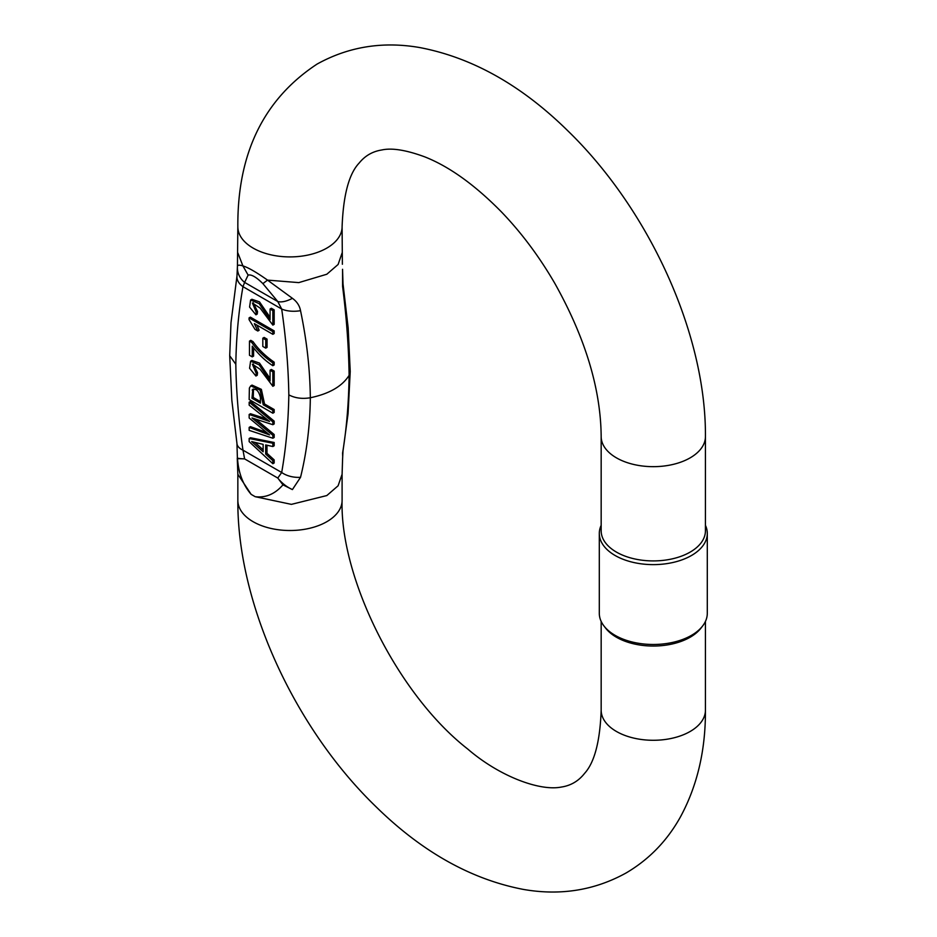 <?xml version="1.0" encoding="UTF-8"?>
<svg xmlns="http://www.w3.org/2000/svg" width="937" height="937" viewBox="0 0 937 937"><rect width="100%" height="100%" fill="white"/><g stroke="black" fill="none" stroke-linecap="round" stroke-linejoin="round"><path stroke-width="1.41" d="M271.379 308.261L274.178 309.866L274.178 324.343L272.854 325.104L272.854 310.627L270.067 309.023L271.379 308.261M253.189 302.768L257.534 311.471L257.242 314.047L255.918 314.809L256.223 312.232L257.534 311.471M270.067 309.023L270.067 319.751L259.151 303.611L250.601 300.016L251.912 299.266L259.502 301.878L270.067 317.315M272.854 331.639L249.066 317.901L250.378 317.139L274.178 330.878L274.178 333.56L272.854 334.322L272.854 331.639L274.178 330.878M256.937 325.127L259.139 330.257L257.827 331.019L254.325 323.616L272.854 334.322M270.067 370.22L271.379 369.459L274.178 371.075L274.178 385.54L272.854 386.302L272.854 371.837L270.067 370.22L270.067 380.961L259.151 364.809L250.601 361.225L249.582 368.264L255.918 376.018L256.223 373.43L252.416 364.224L260.088 369.272L272.854 386.302M253.189 363.978L257.534 372.668L257.242 375.257L255.918 376.018M250.601 361.225L251.912 360.464L259.502 363.076L270.067 378.525M253.587 347.92L253.587 356.119L252.264 356.88L252.264 346.163C258.717 354.573 265.581 361.085 272.854 365.711L272.854 362.947C263.929 356.704 256.89 349.852 251.737 342.403L249.476 341.103L249.476 355.275L252.264 356.88M249.476 341.103L250.788 340.342L253.049 341.654C258.202 349.103 265.253 355.943 274.178 362.186L274.178 364.95L272.854 365.711M274.178 409.539L274.178 412.444L272.854 413.205L272.854 410.301L263.227 404.737L264.539 403.988L274.178 409.539L272.854 410.301M263.227 404.737L260.053 390.108L250.718 385.857L252.03 385.095L261.364 389.347L264.539 403.988M274.178 459.891L274.178 462.96L272.854 463.721L272.854 460.653L274.178 459.891L266.998 453.344L266.998 445.239M272.854 443.236L249.16 438.516L250.484 437.755L274.178 442.487L274.178 445.778L272.854 446.539L272.854 443.236L274.178 442.487M274.178 434.522L274.178 437.485L272.854 438.235L272.854 435.283L274.178 434.522L255.824 419.214M272.854 435.283L252.018 417.972L272.854 424.695L272.854 421.908L249.16 402.219L249.16 405.135L269.54 421.427L249.16 414.494L249.16 417.996L269.54 434.909L249.16 427.401L250.484 426.64L266.436 432.425M249.16 414.494L250.484 413.732L266.155 418.769M249.16 402.219L250.484 401.458L274.178 421.146L274.178 423.946L272.854 424.695M267.068 339.124L267.068 347.381L265.745 348.142L265.745 339.885L267.068 339.124L264.14 337.437L262.817 338.187L262.817 346.456L265.745 348.142M282.962 484.851L277.797 478.057L281.686 472.494C285.996 447.945 288.373 422.072 288.83 394.875C288.373 367.163 285.996 338.538 281.686 309.023L277.797 301.55L262.887 283.63C256.281 277.071 251.362 274.236 248.118 275.103L244.616 282.4A20.848 19.127 -177.4 0 1 237.412 267.08A20.848 19.127 -177.4 0 1 237.436 266.576C237.237 264.995 239.064 264.773 242.917 265.909C248.317 267.572 256.527 272.316 267.537 280.128L292.414 298.317C296.912 301.573 299.617 305.696 300.531 310.686C306.762 340.412 310.018 369.436 310.323 397.757C310.018 425.621 306.762 452.138 300.531 477.308L292.414 489.582L282.962 484.851C274.986 494.045 265.721 497.992 255.18 496.692L251.151 494.361C243.034 484.897 238.49 472.974 237.518 458.603L237.436 457.83L237.518 458.603L244.616 458.896L242.976 450.147L281.686 472.494A20.848 13.294 5.8 0 0 300.531 477.308M342.673 456.167L342.591 453.028C346.526 429.169 348.705 403.285 349.114 375.362C348.705 347.1 346.526 317.444 342.591 286.406L342.555 269.294A20.848 1.452 178.9 0 1 342.509 269.399M237.436 266.576L237.846 226.813A52.132 30.101 180 0 0 270.02 254.618A52.132 30.101 180 0 0 326.826 248.094A52.132 30.101 180 0 0 342.099 226.813L342.38 264.257M705.432 436.572A52.132 30.101 -0 0 1 690.159 457.853A52.132 30.101 -0 0 1 633.353 464.377A52.132 30.101 -0 0 1 601.167 436.572L601.167 530.822A52.132 30.101 0 0 0 633.353 558.628A52.132 30.101 0 0 0 690.159 552.104A52.132 30.101 0 0 0 705.432 530.822L705.432 436.572C706.147 333.923 649.036 209.384 567.564 130.559C521.452 85.255 472.213 57.59 419.835 47.576C382.846 41.134 348.611 46.639 317.116 64.056C263.719 99.217 237.284 153.469 237.846 226.813M599.305 533.458L599.305 613.313A53.995 31.167 0 0 0 604.014 626.033L605.712 628.235A52.132 30.101 0 0 0 690.159 637.23A52.132 30.101 0 0 0 700.888 628.235L702.586 626.033A53.995 31.167 0 0 0 707.294 613.313L707.294 533.458A53.995 31.167 180 0 1 653.3 564.624A53.995 31.167 180 0 1 599.305 533.458A53.995 31.167 180 0 1 601.167 525.341M705.432 525.341A53.995 31.167 180 0 1 707.294 533.458M604.014 626.033A53.995 31.167 0 0 0 653.3 644.48A53.995 31.167 0 0 0 702.586 626.033M292.414 298.317A20.848 9.967 -36.2 0 1 277.797 301.55L244.616 282.4L242.976 286.663C238.642 311.189 236.253 337.062 235.819 364.27C236.253 391.982 238.642 420.608 242.976 450.147A20.848 10.635 -5.2 0 1 236.956 443.564M237.436 266.459L236.979 276.04L230.994 322.761L229.706 355.755L231.849 400.38L236.956 443.517L237.389 457.935A20.848 1.452 -1 0 0 244.616 458.896L277.797 478.057A20.848 10.6 37.1 0 0 292.414 489.582M236.967 276.087A20.848 13.294 5.8 0 0 242.976 286.663L281.686 309.023A20.848 10.635 -5.2 0 0 300.531 310.686M342.509 460.664A20.848 19.127 2.7 0 0 342.532 460.172L342.977 451.212L348.072 413.662L350.227 371.474L348.154 327.774L343.001 283.712L342.555 269.294M342.977 451.165A20.848 13.294 -174.2 0 1 342.591 453.028M342.989 283.677A20.848 10.635 174.8 0 1 342.591 286.406M250.718 385.857L249.383 388.059L249.16 399.525L272.854 413.205M253.599 389.031L252.17 390.061C255.871 388.047 258.624 390.506 260.427 397.475L260.427 403.133L251.959 398.237L252.814 389.253M251.959 398.237L253.271 397.475L260.427 401.61M253.482 389.3L253.271 397.475M251.737 342.403L253.049 341.654M272.854 362.947L274.178 362.186M272.854 371.837L274.178 371.075M256.223 373.43L257.534 372.668M249.066 317.901L249.066 319.634L255.016 329.391L257.827 331.019M272.854 310.627L274.178 309.866M250.601 300.016L249.582 307.067L255.918 314.809M256.223 312.232L252.416 303.014L260.088 308.062L272.854 325.104M263.133 444.372L263.133 451.786L251.655 441.585L263.133 444.372M255.098 442.522L263.133 449.819M249.16 438.516L249.16 441.643L272.854 463.721M272.854 460.653L265.675 454.094L266.998 453.344M265.675 454.094L265.675 444.946L272.854 446.539M249.16 427.401L249.16 430.364L272.854 438.235M272.854 421.908L274.178 421.146M265.745 339.885L262.817 338.187M262.887 283.63L267.537 280.116L298.798 282.611L326.826 274.236L338.116 264.468L342.087 252.955M237.857 252.955L242.917 265.909L248.118 275.103M350.169 371.415L349.114 375.362C342.216 386.313 329.285 393.786 310.323 397.757C302.229 399.103 295.073 398.143 288.83 394.875M342.555 460.032L342.099 474.274L338.093 485.788L326.826 495.556L291.395 504.364L255.18 496.692M251.151 494.361L237.846 474.274L237.272 458.205M326.826 521.698A52.132 30.101 180 0 1 270.02 528.222A52.132 30.101 180 0 1 237.846 500.428C237.12 603.077 294.23 727.616 375.702 806.441C421.814 851.745 471.053 879.41 523.432 889.424C560.42 895.866 594.667 890.361 626.15 872.944C649.142 859.393 667.249 840.7 680.485 816.841C697.327 785.663 705.643 750.104 705.432 710.187A52.132 30.101 -0 0 1 690.159 731.469A52.132 30.101 -0 0 1 633.353 737.993A52.132 30.101 -0 0 1 601.167 710.187C600.031 741.46 594.491 762.542 584.547 773.412C578.527 781.107 570.738 785.663 561.181 787.08C539.712 791.343 499.433 776.386 467.704 749.014C397.593 694.434 339.862 577.742 342.099 500.428A52.132 30.101 180 0 1 326.826 521.698M235.819 364.27L229.764 355.814M237.846 474.274L237.846 500.428M342.099 474.274L342.099 500.428M601.167 621.43L601.167 710.187M705.432 621.43L705.432 710.187M601.167 436.572C600.781 389.031 585.344 337.976 554.845 283.419C539.302 256.644 521.546 232.856 501.576 212.055C474.989 184.987 449.385 166.587 424.742 156.854C406.166 150.014 391.818 147.718 381.71 149.99C372.539 151.443 365.032 155.788 359.187 163.015C349.009 173.696 343.305 194.966 342.099 226.813"/></g></svg>
